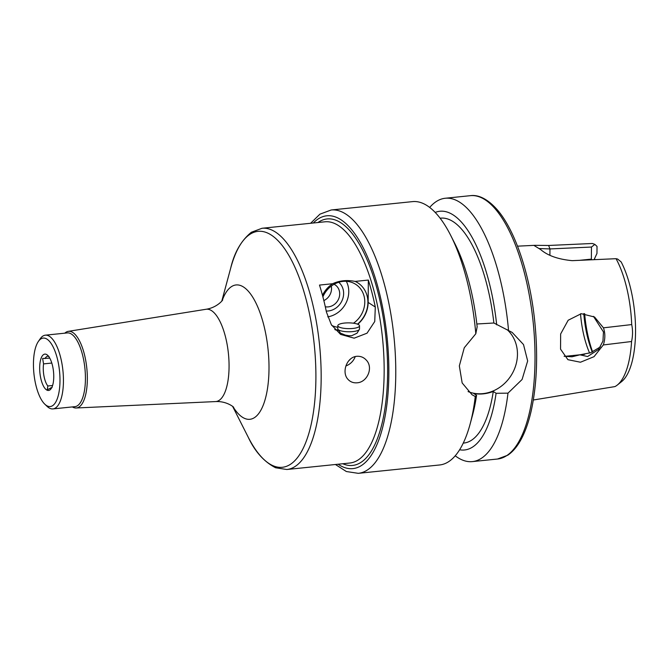 <?xml version="1.0" encoding="UTF-8"?>
<svg xmlns="http://www.w3.org/2000/svg" width="669" height="669" viewBox="0 0 669 669"><rect width="100%" height="100%" fill="white"/><g stroke="black" fill="none" stroke-linecap="round" stroke-linejoin="round"><path stroke-width="1" d="M51.797 363.05L43.552 363.894L42.632 358.467L49.765 358.132M51.329 387.769L47.29 389.743L47.825 385.988L52.592 385.503M43.552 363.894A15.88 5.937 -95.9 0 0 47.825 385.988M50.685 387.828A15.88 5.937 -95.9 0 0 51.003 387.819A15.88 5.937 -95.9 0 0 51.756 387.61M48.536 356.276A15.88 5.937 -95.9 0 0 47.758 356.217A15.88 5.937 -95.9 0 0 45.032 358.617M39.672 367.758A18.264 6.824 -95.9 0 0 44.112 387.217A18.264 6.824 -95.9 0 0 51.931 387.251A18.264 6.824 -95.9 0 0 51.923 363.459A18.264 6.824 -95.9 0 0 48.787 356.594A18.264 6.824 -95.9 0 0 39.672 367.758M359.353 329.441L357.02 333.212L351.66 335.721L348.842 335.738L345.279 335.085L340.479 333.129L337.92 329.257A10.855 2.885 0.5 0 0 348.616 331.774A10.855 2.885 0.5 0 0 359.353 329.441A10.855 2.885 0.5 0 0 359.496 328.981L359.521 325.845A10.855 2.885 0.5 0 0 344.485 323.06A10.855 2.885 0.5 0 0 337.812 325.661A10.855 2.885 0.5 0 0 348.641 328.638A10.855 2.885 0.5 0 0 359.521 325.845M337.812 325.661L337.786 328.797A10.855 2.885 0.5 0 0 337.92 329.257M348.741 360.8A10.587 8.739 138 0 0 350.238 359.27M345.873 365.968A13.238 10.93 138 0 0 355.222 356.594M356.836 356.301C360.549 356.05 363.677 357.288 366.202 360.022C373.628 367.34 367.473 382.258 357.095 382.802C353.441 383.094 350.431 381.974 348.064 379.448C341.29 372.549 346.659 357.02 356.836 356.301M357.497 324.147A26.208 23.298 122.8 0 0 355.155 281.415L368.343 280.06L368.151 302.43A26.476 23.532 -57.2 0 1 357.748 324.248M338.639 330.453A26.476 23.532 -57.2 0 1 335.136 329.784M368.343 280.06A121.248 45.3 84.1 0 1 375.301 307.038L374.74 321.521L367.03 333.187L354.152 338.18L340.58 334.4L331.381 324.774L326.439 312.063A121.248 45.3 -95.9 0 0 319.489 285.078L332.677 283.723A26.208 23.298 122.8 0 0 322.475 295.272M323.846 300.59A12.226 10.871 122.8 0 0 331.28 286.098M325.301 306.762A12.226 10.871 122.8 0 0 328.312 306.879A12.226 10.871 122.8 0 0 339.133 297.571A12.226 10.871 122.8 0 0 335.035 284.81A12.226 10.871 122.8 0 0 334.082 284.266M326.238 311.052A16.491 14.659 122.8 0 0 328.278 310.985A16.491 14.659 122.8 0 0 342.561 299.352A16.491 14.659 122.8 0 0 338.731 282.259M327.726 316.855A23.825 21.174 122.8 0 0 346.316 281.306M353.483 323.211A23.825 21.174 122.8 0 0 355.699 284.317A23.825 21.174 122.8 0 0 322.893 296.852M331.816 325.46A23.825 21.174 122.8 0 0 337.803 327.258M334.801 329.407A26.208 23.298 122.8 0 0 338.472 330.177M332.677 283.723C339.4 280.562 346.893 279.793 355.155 281.415M72.369 406.919A38.526 14.392 -95.9 0 0 76.132 407.99A38.526 14.392 -95.9 0 0 86.811 368.176A38.526 14.392 -95.9 0 0 68.255 331.356A38.526 14.392 -95.9 0 0 64.793 333.179M44.781 404.16L47.081 406.359A37.063 13.848 -95.9 0 0 52.943 408.91L74.928 406.652A37.063 13.848 -95.9 0 0 84.913 368.368A37.063 13.848 -95.9 0 0 67.352 332.911L45.367 335.177A37.063 13.848 -95.9 0 0 40.14 338.865L38.342 341.491A34.42 12.862 -95.9 0 0 33.45 363.752A34.42 12.862 -95.9 0 0 44.781 404.16A34.42 12.862 -95.9 0 0 59.508 370.977A34.42 12.862 -95.9 0 0 38.342 341.491M52.943 408.91A37.063 13.848 -95.9 0 0 62.928 370.626A37.063 13.848 -95.9 0 0 45.367 335.177M507.119 329.641A37.063 32.94 -57.2 0 1 517.463 354.378A37.063 32.94 -57.2 0 1 468.066 391.582M476.838 323.997L493.881 323.002L512.186 332.434L523.501 344.552L527.665 360.951L522.088 379.49L507.98 393.155L496.097 393.297L493.279 391.482C486.48 393.974 479.966 394.643 473.736 393.489L476.554 395.304L475.266 396.516L472.046 394.752L462.162 382.944L459.335 365.91L464.269 347.755L475.81 333.756L477.156 326.823A120.002 44.831 -95.9 0 0 455.004 243.892L450.714 235.421A132.37 49.456 -95.9 0 0 412.556 201.62L331.205 209.982L319.924 214.164L310.625 223.27M335.428 464.503L346.366 471.528L358.275 473.334L439.625 464.972A132.37 49.456 -95.9 0 0 470.106 424.113A132.37 49.456 -95.9 0 0 475.266 396.516M475.81 333.756A132.37 49.456 -95.9 0 0 450.714 235.421M493.881 323.002A113.044 42.231 -95.9 0 0 440.662 218.153L440.127 218.211M496.691 324.816A120.002 44.831 -95.9 0 0 435.21 212.424M508.532 330.394A132.37 49.456 -95.9 0 0 445.278 198.25A132.37 49.456 -95.9 0 0 429.682 207.432M593.462 316.353L603.463 331.949L602.953 341.065L598.588 349.427L587.616 356.535L579.931 354.821L590.593 352.747L600.402 346.902M580.525 313.786A55.594 20.772 -95.9 0 0 589.623 353.081M584.673 354.311L564.569 356.376M564.109 356.259L572.012 356.786L579.931 354.821M603.304 344.953C605.294 339.016 605.345 333.313 603.455 327.835L631.703 324.574C632.866 330.076 632.824 335.721 631.561 341.508L603.304 344.953L594.022 356.677L580.458 362.23L567.914 359.679L560.547 349.159L560.647 333.965L568.182 320.234L581.261 313.694L594.557 317.022L603.455 327.835M533.327 400.003L614.928 386.59A73.072 27.295 -95.9 0 0 617.261 385.085A73.072 27.295 -95.9 0 0 631.561 341.508M617.261 385.085L621.576 381.648A70.011 26.158 -95.9 0 0 635.55 329.842A70.011 26.158 -95.9 0 0 621.167 261.947L617.604 259.037L616.04 258.694A73.072 27.295 -95.9 0 1 631.703 324.574M539.348 248.542L549.96 248.935L591.471 247.045L594.85 244.386L592.433 243.483L548.63 245.473L534.799 245.322L534.322 245.657L540.661 249.57C547.744 255.65 558.264 259.346 572.212 260.659L616.04 258.694M594.85 244.386L597.024 246.401L596.957 253.467L594.064 259.672M591.471 247.045L591.363 259.112L579.496 260.333M591.99 259.764L591.363 259.112M594.774 259.112A58.245 21.759 -95.9 0 0 594.131 259.672M583.786 313.61A58.245 21.759 -95.9 0 0 592.282 352.086M584.647 313.661A63.538 23.741 -95.9 0 0 592.634 351.927M455.221 455.79A132.37 49.456 -95.9 0 0 472.347 461.61A132.37 49.456 -95.9 0 0 507.98 393.155M459.603 449.777A120.002 44.831 -95.9 0 0 496.097 393.297M463.249 443.112L463.784 443.062A113.044 42.231 -95.9 0 0 493.279 391.482M470.106 424.113L472.582 414.947A120.002 44.831 -95.9 0 0 476.554 395.304M368.151 302.43L375.301 307.038M349.812 463.023A121.248 45.3 -95.9 0 0 382.476 337.778A121.248 45.3 -95.9 0 0 325.009 221.799L262.022 228.271A121.248 45.3 -95.9 0 1 319.481 344.251A121.248 45.3 -95.9 0 1 286.817 469.504L349.812 463.023M232.653 406.451L248.132 437.016A118.605 44.313 -95.9 0 0 310.031 429.155A118.605 44.313 -95.9 0 0 292.955 263.051A118.605 44.313 -95.9 0 0 230.746 267.951C234.384 252.397 241.258 240.497 251.368 232.26L262.022 228.271M233.055 406.785A67.527 25.23 -95.9 0 0 266.128 395.68A67.527 25.23 -95.9 0 0 256.779 304.755A67.527 25.23 -95.9 0 0 222.141 300.615M76.132 407.99L215.56 401.576A46.404 17.335 -95.9 0 0 228.422 353.617A46.404 17.335 -95.9 0 0 206.069 309.27C217.3 307.573 223.287 299.57 222.626 299.938M342.787 463.751A123.899 46.286 -95.9 0 0 385.896 337.427A123.899 46.286 -95.9 0 0 317.984 222.518M338.121 464.227A127.077 47.474 -95.9 0 0 387.083 337.301A127.077 47.474 -95.9 0 0 313.318 222.994M358.275 473.334A132.37 49.456 -95.9 0 0 393.932 336.599A132.37 49.456 -95.9 0 0 331.205 209.982M549.91 255.157L549.96 248.935L548.63 245.473M470.441 195.666C476.462 194.788 486.079 196.912 497.535 210.083C515.506 230.989 530.149 275.377 534.815 322.057C538.11 355.448 536.889 385.127 531.153 411.084C528.635 422.08 525.357 431.388 521.327 438.989C517.438 446.315 512.931 451.717 507.788 455.196L497.519 459.018A132.37 49.456 -95.9 0 0 533.176 322.282A132.37 49.456 -95.9 0 0 470.441 195.666L445.278 198.25M51.931 387.251L51.613 387.836L52.123 387.401M48.937 356.401L48.352 356.075L48.787 356.594M248.132 437.016C254.856 451.508 264.004 461.752 275.578 467.756L286.817 469.504M221.815 301.025L230.746 267.951M215.56 401.576C226.9 400.957 234.384 407.572 233.665 407.354M68.255 331.356L206.069 309.27M534.715 245.331L517.513 246.167M497.519 459.018L472.347 461.61"/></g></svg>
